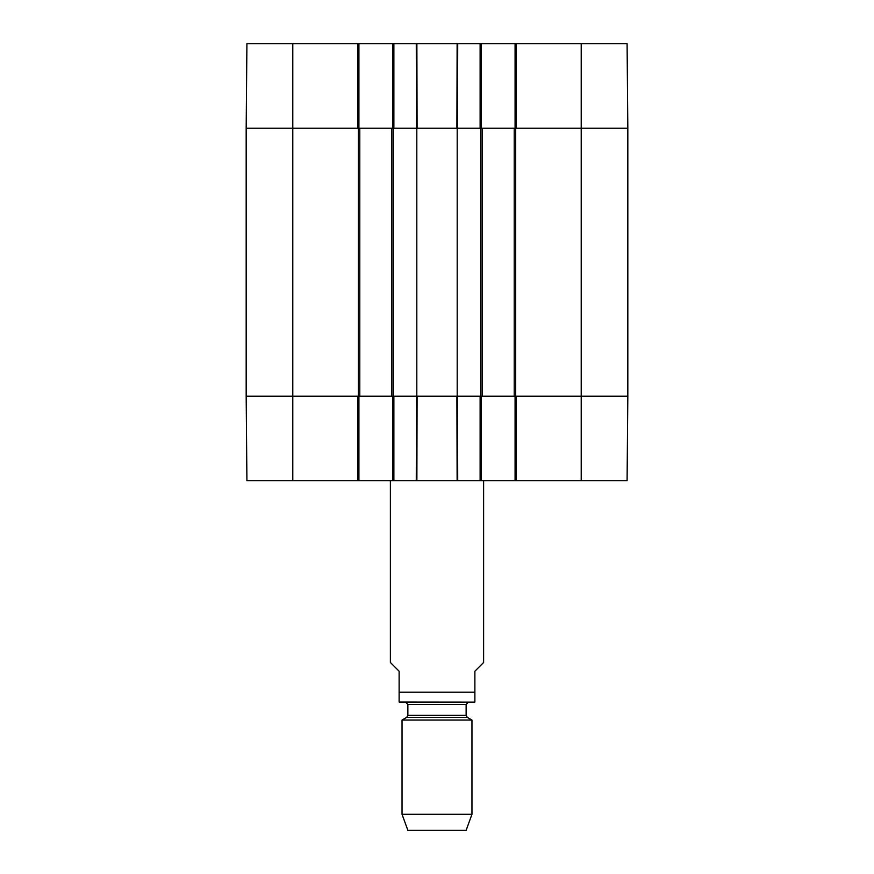 <?xml version="1.0" encoding="UTF-8"?>
<svg xmlns="http://www.w3.org/2000/svg" width="874" height="874" viewBox="0 0 874 874"><rect width="100%" height="100%" fill="white"/><g stroke="black" fill="none" stroke-linecap="round" stroke-linejoin="round"><path stroke-width="1.31" d="M246.173 128.183L246.173 396.217L359.793 396.217L359.793 128.183L246.173 128.183L357.761 128.183L357.761 43.7L246.916 43.7L246.173 128.183M581.21 43.7L581.21 128.183L627.827 128.183L627.084 43.7L516.239 43.7L516.239 128.183L581.21 128.183L581.21 396.217L627.827 396.217L516.239 396.217L516.239 480.7L627.084 480.7L627.827 396.217L627.827 128.183L514.207 128.183L514.207 396.217L581.21 396.217L581.21 480.7M514.207 396.217L482.153 396.217L482.153 128.183L457.189 128.183L457.189 396.217L482.153 396.217M457.189 396.217L416.811 396.217L416.811 128.183L391.847 128.183L391.847 396.217L416.811 396.217M391.847 396.217L359.793 396.217M359.793 128.183L391.847 128.183M416.811 128.183L457.189 128.183M482.153 128.183L514.207 128.183M390.383 480.7L390.383 662.492L399.123 671.232L399.123 702.041L399.123 692.208L474.877 692.208L474.877 702.041L474.877 671.232L483.617 662.492L483.617 480.7M400.292 702.117L473.708 702.117L399.123 702.041M402.04 814.295L407.863 830.3L466.137 830.3L471.96 814.295L471.96 720.045L402.04 720.045L402.04 814.295L471.96 814.295M407.863 704.444L466.137 704.444L468.464 702.117L405.536 702.117L407.863 704.444L407.863 715.336L406.705 717.357L402.04 720.045M515.081 396.217L515.081 480.7L516.239 480.7M515.081 480.7L481.279 480.7L481.279 396.217M392.721 396.217L392.721 480.7L481.279 480.7M392.721 480.7L358.919 480.7L358.919 396.217M357.761 480.7L357.761 396.217L246.173 396.217L246.916 480.7L358.919 480.7M480.121 480.7L480.121 396.217L457.517 396.217L457.725 480.7L457.124 480.7L456.905 396.217L417.095 396.217L416.876 480.7L416.275 480.7L416.483 396.217L393.879 396.217L393.879 480.7M246.676 453.016L246.413 423.89M246.173 396.217L246.239 403.864M246.774 464.334L246.916 480.7M481.279 128.183L481.279 43.7L392.721 43.7L392.721 128.183M481.279 43.7L515.081 43.7L515.081 128.183M516.239 43.7L515.081 43.7M358.919 128.183L358.919 43.7L357.761 43.7M358.919 43.7L392.721 43.7M393.879 43.7L393.879 128.183L416.483 128.183L416.275 43.7L416.876 43.7L417.095 128.183L456.905 128.183L457.124 43.7L457.725 43.7L457.517 128.183L480.121 128.183L480.121 43.7M627.827 128.183L627.084 43.7M393.3 396.217L393.3 128.183M358.34 128.183L358.34 396.217M480.7 128.183L480.7 396.217M515.66 396.217L515.66 128.183M292.79 43.7L292.79 480.7M406.705 717.357L467.295 717.357L471.96 720.045M407.863 715.336L466.137 715.336L467.295 717.357M474.877 702.041L473.708 702.117M466.137 715.336L466.137 704.444"/></g></svg>
